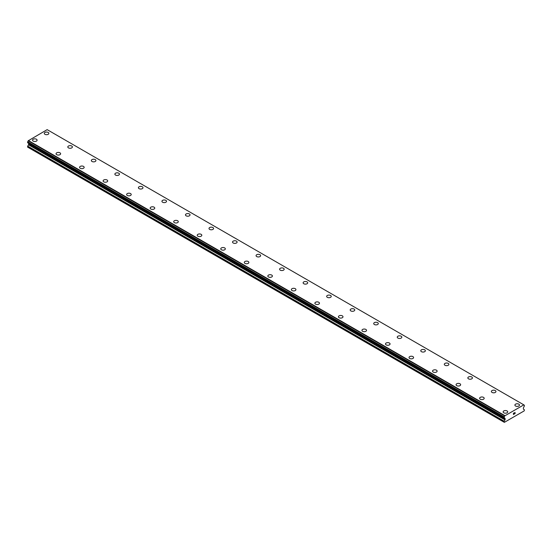 <?xml version="1.0" encoding="UTF-8"?>
<svg xmlns="http://www.w3.org/2000/svg" width="552" height="552" viewBox="0 0 552 552"><rect width="100%" height="100%" fill="white"/><g stroke="black" fill="none" stroke-linecap="round" stroke-linejoin="round"><path stroke-width="0.83" d="M44.284 133.37A2.291 1.318 180 0 1 45.699 132.156A2.291 1.318 180 0 1 48.19 132.439A2.291 1.318 180 0 1 48.859 133.377A2.291 1.318 180 0 1 47.444 134.591A2.291 1.318 180 0 1 44.953 134.308A2.291 1.318 180 0 1 44.284 133.37A2.291 1.318 180 0 1 45.699 132.156A2.291 1.318 180 0 1 48.19 132.445A2.291 1.318 180 0 1 48.859 133.37M67.813 146.956A2.291 1.318 180 0 1 69.228 145.742A2.291 1.318 180 0 1 71.719 146.025A2.291 1.318 180 0 1 72.388 146.963A2.291 1.318 180 0 1 70.98 148.177A2.291 1.318 180 0 1 68.483 147.895A2.291 1.318 180 0 1 67.813 146.956A2.291 1.318 180 0 1 69.228 145.742A2.291 1.318 180 0 1 71.719 146.032A2.291 1.318 180 0 1 72.388 146.956M91.349 160.549A2.291 1.318 180 0 1 92.757 159.328A2.291 1.318 180 0 1 95.255 159.611A2.291 1.318 180 0 1 95.924 160.549M95.255 159.611A2.291 1.318 180 0 1 95.924 160.542A2.291 1.318 180 0 1 94.509 161.764A2.291 1.318 180 0 1 92.018 161.481A2.291 1.318 180 0 1 91.349 160.542A2.291 1.318 180 0 1 92.757 159.321A2.291 1.318 180 0 1 95.255 159.611M114.878 174.128A2.291 1.318 180 0 1 116.293 172.907A2.291 1.318 180 0 1 118.783 173.197A2.291 1.318 180 0 1 119.453 174.128A2.291 1.318 180 0 1 118.038 175.35A2.291 1.318 180 0 1 115.547 175.067A2.291 1.318 180 0 1 114.878 174.128A2.291 1.318 180 0 1 116.293 172.914A2.291 1.318 180 0 1 118.783 173.197A2.291 1.318 180 0 1 119.453 174.128M138.407 187.714A2.291 1.318 180 0 1 139.822 186.493A2.291 1.318 180 0 1 142.312 186.783A2.291 1.318 180 0 1 142.982 187.714A2.291 1.318 180 0 1 141.574 188.936A2.291 1.318 180 0 1 139.076 188.653A2.291 1.318 180 0 1 138.407 187.714A2.291 1.318 180 0 1 139.822 186.5A2.291 1.318 180 0 1 142.312 186.783A2.291 1.318 180 0 1 142.982 187.714M161.936 201.301A2.291 1.318 180 0 1 163.351 200.079A2.291 1.318 180 0 1 165.848 200.369A2.291 1.318 180 0 1 166.518 201.301A2.291 1.318 180 0 1 165.103 202.522A2.291 1.318 180 0 1 162.612 202.232A2.291 1.318 180 0 1 161.936 201.301A2.291 1.318 180 0 1 163.351 200.086A2.291 1.318 180 0 1 165.848 200.369A2.291 1.318 180 0 1 166.518 201.301M185.472 214.887A2.291 1.318 180 0 1 186.88 213.665A2.291 1.318 180 0 1 189.377 213.955A2.291 1.318 180 0 1 190.047 214.887A2.291 1.318 180 0 1 188.632 216.108A2.291 1.318 180 0 1 186.141 215.818A2.291 1.318 180 0 1 185.472 214.887A2.291 1.318 180 0 1 186.887 213.672A2.291 1.318 180 0 1 189.377 213.955A2.291 1.318 180 0 1 190.047 214.887M209.001 228.473A2.291 1.318 180 0 1 210.415 227.251A2.291 1.318 180 0 1 212.906 227.541A2.291 1.318 180 0 1 213.576 228.473A2.291 1.318 180 0 1 212.168 229.694A2.291 1.318 180 0 1 209.67 229.404A2.291 1.318 180 0 1 209.001 228.473A2.291 1.318 180 0 1 210.415 227.251A2.291 1.318 180 0 1 212.906 227.541A2.291 1.318 180 0 1 213.576 228.473M232.53 242.059A2.291 1.318 180 0 1 233.944 240.838A2.291 1.318 180 0 1 236.435 241.12A2.291 1.318 180 0 1 237.112 242.059A2.291 1.318 180 0 1 235.697 243.28A2.291 1.318 180 0 1 233.206 242.99A2.291 1.318 180 0 1 232.53 242.059A2.291 1.318 180 0 1 233.944 240.838A2.291 1.318 180 0 1 236.435 241.127A2.291 1.318 180 0 1 237.112 242.059M256.066 255.645A2.291 1.318 180 0 1 257.473 254.424A2.291 1.318 180 0 1 259.971 254.707A2.291 1.318 180 0 1 260.641 255.645A2.291 1.318 180 0 1 259.226 256.866A2.291 1.318 180 0 1 256.735 256.577A2.291 1.318 180 0 1 256.066 255.645A2.291 1.318 180 0 1 257.48 254.424A2.291 1.318 180 0 1 259.971 254.713A2.291 1.318 180 0 1 260.641 255.645M279.595 269.231A2.291 1.318 180 0 1 281.009 268.01A2.291 1.318 180 0 1 283.5 268.293A2.291 1.318 180 0 1 284.17 269.231A2.291 1.318 180 0 1 282.755 270.452A2.291 1.318 180 0 1 280.264 270.163A2.291 1.318 180 0 1 279.595 269.231A2.291 1.318 180 0 1 281.009 268.01A2.291 1.318 180 0 1 283.5 268.3A2.291 1.318 180 0 1 284.17 269.231M307.029 281.886A2.291 1.318 180 0 1 307.699 282.817A2.291 1.318 180 0 1 306.291 284.032A2.291 1.318 180 0 1 303.793 283.749A2.291 1.318 180 0 1 303.124 282.817A2.291 1.318 180 0 1 304.538 281.596A2.291 1.318 180 0 1 307.029 281.886M303.124 282.817A2.291 1.318 180 0 1 304.538 281.596A2.291 1.318 180 0 1 307.029 281.879A2.291 1.318 180 0 1 307.699 282.817M326.66 296.403A2.291 1.318 180 0 1 328.067 295.182A2.291 1.318 180 0 1 330.565 295.465A2.291 1.318 180 0 1 331.234 296.403A2.291 1.318 180 0 1 329.82 297.618A2.291 1.318 180 0 1 327.329 297.335A2.291 1.318 180 0 1 326.66 296.403A2.291 1.318 180 0 1 328.067 295.182A2.291 1.318 180 0 1 330.565 295.472A2.291 1.318 180 0 1 331.234 296.403M350.189 309.982A2.291 1.318 180 0 1 351.603 308.768A2.291 1.318 180 0 1 354.094 309.051A2.291 1.318 180 0 1 354.763 309.989A2.291 1.318 180 0 1 353.349 311.204A2.291 1.318 180 0 1 350.858 310.921A2.291 1.318 180 0 1 350.189 309.982A2.291 1.318 180 0 1 351.603 308.768A2.291 1.318 180 0 1 354.094 309.058A2.291 1.318 180 0 1 354.763 309.982M373.718 323.569A2.291 1.318 180 0 1 375.132 322.347A2.291 1.318 180 0 1 377.623 322.637A2.291 1.318 180 0 1 378.292 323.575A2.291 1.318 180 0 1 376.885 324.79A2.291 1.318 180 0 1 374.387 324.507A2.291 1.318 180 0 1 373.718 323.569A2.291 1.318 180 0 1 375.132 322.354A2.291 1.318 180 0 1 377.623 322.637A2.291 1.318 180 0 1 378.292 323.569M397.254 337.155A2.291 1.318 180 0 1 398.661 335.933A2.291 1.318 180 0 1 401.159 336.223A2.291 1.318 180 0 1 401.828 337.162A2.291 1.318 180 0 1 400.414 338.376A2.291 1.318 180 0 1 397.923 338.093A2.291 1.318 180 0 1 397.254 337.155A2.291 1.318 180 0 1 398.661 335.94A2.291 1.318 180 0 1 401.159 336.223A2.291 1.318 180 0 1 401.828 337.155M420.783 350.741A2.291 1.318 180 0 1 422.19 349.519A2.291 1.318 180 0 1 424.688 349.809A2.291 1.318 180 0 1 425.357 350.741A2.291 1.318 180 0 1 423.943 351.962A2.291 1.318 180 0 1 421.452 351.679A2.291 1.318 180 0 1 420.783 350.741A2.291 1.318 180 0 1 422.197 349.526A2.291 1.318 180 0 1 424.688 349.809A2.291 1.318 180 0 1 425.357 350.741M444.312 364.327A2.291 1.318 180 0 1 445.726 363.106A2.291 1.318 180 0 1 448.217 363.395A2.291 1.318 180 0 1 448.886 364.327A2.291 1.318 180 0 1 447.479 365.548A2.291 1.318 180 0 1 444.981 365.258A2.291 1.318 180 0 1 444.312 364.327A2.291 1.318 180 0 1 445.726 363.112A2.291 1.318 180 0 1 448.217 363.395A2.291 1.318 180 0 1 448.886 364.327M467.841 377.913A2.291 1.318 180 0 1 469.255 376.692A2.291 1.318 180 0 1 471.746 376.981A2.291 1.318 180 0 1 472.422 377.913A2.291 1.318 180 0 1 471.008 379.134A2.291 1.318 180 0 1 468.517 378.844A2.291 1.318 180 0 1 467.841 377.913A2.291 1.318 180 0 1 469.255 376.699A2.291 1.318 180 0 1 471.746 376.981A2.291 1.318 180 0 1 472.422 377.913M491.377 391.499A2.291 1.318 180 0 1 492.784 390.278A2.291 1.318 180 0 1 495.282 390.568A2.291 1.318 180 0 1 495.951 391.499A2.291 1.318 180 0 1 494.537 392.72A2.291 1.318 180 0 1 492.046 392.431A2.291 1.318 180 0 1 491.377 391.499A2.291 1.318 180 0 1 492.791 390.285A2.291 1.318 180 0 1 495.282 390.568A2.291 1.318 180 0 1 495.951 391.499M514.906 405.085A2.291 1.318 180 0 1 516.32 403.864A2.291 1.318 180 0 1 518.811 404.154A2.291 1.318 180 0 1 519.48 405.085A2.291 1.318 180 0 1 518.066 406.306A2.291 1.318 180 0 1 515.575 406.017A2.291 1.318 180 0 1 514.906 405.085A2.291 1.318 180 0 1 516.32 403.864A2.291 1.318 180 0 1 518.811 404.154A2.291 1.318 180 0 1 519.48 405.085M32.52 140.167A2.291 1.318 180 0 1 33.934 138.945A2.291 1.318 180 0 1 36.425 139.235A2.291 1.318 180 0 1 37.094 140.167A2.291 1.318 180 0 1 35.68 141.388A2.291 1.318 180 0 1 33.189 141.098A2.291 1.318 180 0 1 32.52 140.167A2.291 1.318 180 0 1 33.934 138.952A2.291 1.318 180 0 1 36.425 139.235A2.291 1.318 180 0 1 37.094 140.167M59.954 152.821A2.291 1.318 180 0 1 60.623 153.753A2.291 1.318 180 0 1 59.216 154.974A2.291 1.318 180 0 1 56.718 154.684A2.291 1.318 180 0 1 56.049 153.753A2.291 1.318 180 0 1 57.463 152.531A2.291 1.318 180 0 1 59.954 152.821M56.049 153.753A2.291 1.318 180 0 1 57.463 152.531A2.291 1.318 180 0 1 59.954 152.814A2.291 1.318 180 0 1 60.623 153.753M79.578 167.339A2.291 1.318 180 0 1 80.992 166.117A2.291 1.318 180 0 1 83.483 166.4A2.291 1.318 180 0 1 84.159 167.339A2.291 1.318 180 0 1 82.745 168.56A2.291 1.318 180 0 1 80.254 168.27A2.291 1.318 180 0 1 79.578 167.339A2.291 1.318 180 0 1 80.992 166.117A2.291 1.318 180 0 1 83.483 166.407A2.291 1.318 180 0 1 84.159 167.339M103.114 180.925A2.291 1.318 180 0 1 104.521 179.704A2.291 1.318 180 0 1 107.019 179.987A2.291 1.318 180 0 1 107.688 180.925A2.291 1.318 180 0 1 106.274 182.146A2.291 1.318 180 0 1 103.783 181.856A2.291 1.318 180 0 1 103.114 180.925A2.291 1.318 180 0 1 104.528 179.704A2.291 1.318 180 0 1 107.019 179.993A2.291 1.318 180 0 1 107.688 180.925M126.643 194.511A2.291 1.318 180 0 1 128.057 193.29A2.291 1.318 180 0 1 130.548 193.573A2.291 1.318 180 0 1 131.217 194.511A2.291 1.318 180 0 1 129.81 195.725A2.291 1.318 180 0 1 127.312 195.442A2.291 1.318 180 0 1 126.643 194.511A2.291 1.318 180 0 1 128.057 193.29A2.291 1.318 180 0 1 130.548 193.579A2.291 1.318 180 0 1 131.217 194.511M150.172 208.097A2.291 1.318 180 0 1 151.586 206.876A2.291 1.318 180 0 1 154.077 207.159A2.291 1.318 180 0 1 154.746 208.097A2.291 1.318 180 0 1 153.339 209.311A2.291 1.318 180 0 1 150.841 209.029A2.291 1.318 180 0 1 150.172 208.097A2.291 1.318 180 0 1 151.586 206.876A2.291 1.318 180 0 1 154.077 207.166A2.291 1.318 180 0 1 154.746 208.097M173.707 221.683A2.291 1.318 180 0 1 175.122 220.462A2.291 1.318 180 0 1 177.613 220.752A2.291 1.318 180 0 1 178.282 221.683M177.613 220.745A2.291 1.318 180 0 1 178.282 221.676A2.291 1.318 180 0 1 176.868 222.898A2.291 1.318 180 0 1 174.377 222.615A2.291 1.318 180 0 1 173.707 221.676A2.291 1.318 180 0 1 175.115 220.462A2.291 1.318 180 0 1 177.613 220.745M197.237 235.262A2.291 1.318 180 0 1 198.651 234.048A2.291 1.318 180 0 1 201.142 234.331A2.291 1.318 180 0 1 201.811 235.269A2.291 1.318 180 0 1 200.397 236.484A2.291 1.318 180 0 1 197.906 236.201A2.291 1.318 180 0 1 197.237 235.262A2.291 1.318 180 0 1 198.651 234.048A2.291 1.318 180 0 1 201.142 234.331A2.291 1.318 180 0 1 201.811 235.262M220.765 248.848A2.291 1.318 180 0 1 222.18 247.627A2.291 1.318 180 0 1 224.671 247.917A2.291 1.318 180 0 1 225.34 248.855A2.291 1.318 180 0 1 223.933 250.07A2.291 1.318 180 0 1 221.435 249.787A2.291 1.318 180 0 1 220.765 248.848A2.291 1.318 180 0 1 222.18 247.634A2.291 1.318 180 0 1 224.671 247.917A2.291 1.318 180 0 1 225.34 248.848M244.301 262.435A2.291 1.318 180 0 1 245.709 261.213A2.291 1.318 180 0 1 248.207 261.503A2.291 1.318 180 0 1 248.876 262.435A2.291 1.318 180 0 1 247.462 263.656A2.291 1.318 180 0 1 244.971 263.373A2.291 1.318 180 0 1 244.301 262.435A2.291 1.318 180 0 1 245.709 261.22A2.291 1.318 180 0 1 248.207 261.503A2.291 1.318 180 0 1 248.876 262.435M267.83 276.021A2.291 1.318 180 0 1 269.245 274.799A2.291 1.318 180 0 1 271.736 275.089A2.291 1.318 180 0 1 272.405 276.021A2.291 1.318 180 0 1 270.991 277.242A2.291 1.318 180 0 1 268.5 276.952A2.291 1.318 180 0 1 267.83 276.021A2.291 1.318 180 0 1 269.245 274.806A2.291 1.318 180 0 1 271.736 275.089A2.291 1.318 180 0 1 272.405 276.021M291.359 289.607A2.291 1.318 180 0 1 292.774 288.385A2.291 1.318 180 0 1 295.265 288.675A2.291 1.318 180 0 1 295.934 289.607A2.291 1.318 180 0 1 294.526 290.828A2.291 1.318 180 0 1 292.029 290.538A2.291 1.318 180 0 1 291.359 289.607A2.291 1.318 180 0 1 292.774 288.392A2.291 1.318 180 0 1 295.265 288.675A2.291 1.318 180 0 1 295.934 289.607M314.888 303.193A2.291 1.318 180 0 1 316.303 301.972A2.291 1.318 180 0 1 318.794 302.261A2.291 1.318 180 0 1 319.47 303.193A2.291 1.318 180 0 1 318.055 304.414A2.291 1.318 180 0 1 315.565 304.124A2.291 1.318 180 0 1 314.888 303.193A2.291 1.318 180 0 1 316.303 301.978A2.291 1.318 180 0 1 318.794 302.261A2.291 1.318 180 0 1 319.47 303.193M338.424 316.779A2.291 1.318 180 0 1 339.832 315.558A2.291 1.318 180 0 1 342.33 315.847A2.291 1.318 180 0 1 342.999 316.779A2.291 1.318 180 0 1 341.584 318A2.291 1.318 180 0 1 339.094 317.71A2.291 1.318 180 0 1 338.424 316.779A2.291 1.318 180 0 1 339.839 315.558A2.291 1.318 180 0 1 342.33 315.847A2.291 1.318 180 0 1 342.999 316.779M361.953 330.365A2.291 1.318 180 0 1 363.368 329.144A2.291 1.318 180 0 1 365.859 329.427A2.291 1.318 180 0 1 366.528 330.365A2.291 1.318 180 0 1 365.12 331.586A2.291 1.318 180 0 1 362.623 331.297A2.291 1.318 180 0 1 361.953 330.365A2.291 1.318 180 0 1 363.368 329.144A2.291 1.318 180 0 1 365.859 329.434A2.291 1.318 180 0 1 366.528 330.365M389.388 343.02A2.291 1.318 180 0 1 390.064 343.951A2.291 1.318 180 0 1 388.649 345.172A2.291 1.318 180 0 1 386.152 344.883A2.291 1.318 180 0 1 385.482 343.951A2.291 1.318 180 0 1 386.897 342.73A2.291 1.318 180 0 1 389.388 343.02M385.482 343.951A2.291 1.318 180 0 1 386.897 342.73A2.291 1.318 180 0 1 389.388 343.013A2.291 1.318 180 0 1 390.064 343.951M409.018 357.537A2.291 1.318 180 0 1 410.426 356.316A2.291 1.318 180 0 1 412.924 356.599A2.291 1.318 180 0 1 413.593 357.537A2.291 1.318 180 0 1 412.178 358.759A2.291 1.318 180 0 1 409.687 358.469A2.291 1.318 180 0 1 409.018 357.537A2.291 1.318 180 0 1 410.433 356.316A2.291 1.318 180 0 1 412.924 356.606A2.291 1.318 180 0 1 413.593 357.537M432.547 371.123A2.291 1.318 180 0 1 433.962 369.902A2.291 1.318 180 0 1 436.453 370.185A2.291 1.318 180 0 1 437.122 371.123A2.291 1.318 180 0 1 435.707 372.338A2.291 1.318 180 0 1 433.216 372.055A2.291 1.318 180 0 1 432.547 371.123A2.291 1.318 180 0 1 433.962 369.902A2.291 1.318 180 0 1 436.453 370.192A2.291 1.318 180 0 1 437.122 371.123M456.076 384.703A2.291 1.318 180 0 1 457.491 383.488A2.291 1.318 180 0 1 459.982 383.771A2.291 1.318 180 0 1 460.651 384.709A2.291 1.318 180 0 1 459.243 385.924A2.291 1.318 180 0 1 456.745 385.641A2.291 1.318 180 0 1 456.076 384.703A2.291 1.318 180 0 1 457.491 383.488A2.291 1.318 180 0 1 459.982 383.778A2.291 1.318 180 0 1 460.651 384.703M479.612 398.289A2.291 1.318 180 0 1 481.02 397.074A2.291 1.318 180 0 1 483.517 397.357A2.291 1.318 180 0 1 484.187 398.296A2.291 1.318 180 0 1 482.772 399.51A2.291 1.318 180 0 1 480.281 399.227A2.291 1.318 180 0 1 479.612 398.289A2.291 1.318 180 0 1 481.02 397.074A2.291 1.318 180 0 1 483.517 397.364A2.291 1.318 180 0 1 484.187 398.289M503.141 411.882A2.291 1.318 180 0 1 504.556 410.66A2.291 1.318 180 0 1 507.046 410.943A2.291 1.318 180 0 1 507.716 411.882M507.046 410.943A2.291 1.318 180 0 1 507.716 411.875A2.291 1.318 180 0 1 506.301 413.096A2.291 1.318 180 0 1 503.81 412.813A2.291 1.318 180 0 1 503.141 411.875A2.291 1.318 180 0 1 504.556 410.653A2.291 1.318 180 0 1 507.046 410.943M514.071 414.145L513.505 414.386L513.505 413.793L513.505 414.386L514.071 414.145L513.429 414.511L513.429 413.248L514.071 412.882L513.505 413.8L514.064 412.882M513.429 414.511L514.064 414.145M514.505 412.951L515.085 412.413M514.933 413.11L514.595 413.758L514.933 413.11M514.595 413.758L515.195 413.413L514.595 413.758M514.436 413.931L515.188 413.496L514.443 413.931L515.064 412.558M504.997 419.913A0.621 0.359 -60 0 0 505.128 419.479L505.128 418.644A0.621 0.359 -60 0 0 504.99 418.361L504.735 418.195A0.98 0.566 -60 0 0 504.542 417.864A0.98 0.566 -60 0 0 504.169 417.85L504.169 416.863A0.98 0.566 -60 0 0 504.7 415.904L523.807 404.871A0.98 0.566 -60 0 0 524 405.202A0.98 0.566 -60 0 0 524.338 405.223L524.331 406.217A0.98 0.566 -60 0 0 523.772 407.21L523.51 407.666A0.621 0.359 -60 0 0 523.379 408.107L523.379 408.935A0.621 0.359 -60 0 0 523.51 409.225L524.269 409.674A0.621 0.359 -60 0 1 524.4 409.963L524.165 410.909L504.342 422.356L504.107 421.68A0.621 0.359 -60 0 1 504.231 421.245L504.997 419.913L28.49 144.803L27.731 146.135A0.621 0.359 120 0 0 27.6 146.577L27.6 147.115L504.107 422.218M28.538 143.292A0.621 0.359 -60 0 1 28.621 143.534L28.621 144.369A0.621 0.359 -60 0 1 28.49 144.803M28.235 143.099L504.749 418.23M523.648 404.754L47.148 129.644L28.193 140.794A0.98 0.566 -60 0 1 27.662 141.76L27.621 142.747L504.107 417.816M504.852 415.608L28.352 140.498M504.7 415.904L28.193 140.794M505.128 418.644L28.621 143.534M524.338 405.223L523.813 404.92M504.721 415.835L28.221 140.732M504.169 416.863L27.662 141.76M504.107 416.995L27.6 141.885M504.107 417.802L27.6 142.692M504.735 418.195L504.142 417.857M505.128 419.479L28.621 144.369M504.231 421.245L27.731 146.135M504.107 421.68L27.6 146.577M524.379 405.223L523.813 404.899M504.128 417.85L27.621 142.747"/></g></svg>
